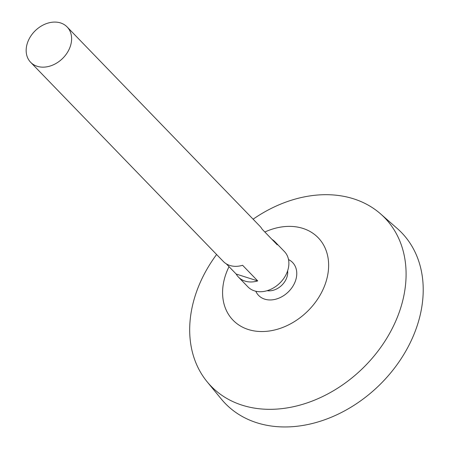<?xml version="1.0" encoding="UTF-8"?>
<svg xmlns="http://www.w3.org/2000/svg" width="449" height="449" viewBox="0 0 449 449"><rect width="100%" height="100%" fill="white"/><g stroke="black" fill="none" stroke-linecap="round" stroke-linejoin="round"><path stroke-width="0.67" d="M29.41 38.412A25.397 19.475 135.9 0 1 67.142 26.962A25.397 19.475 135.9 0 1 62.428 58.617A25.397 19.475 135.9 0 1 30.633 62.282A25.397 19.475 135.9 0 1 29.41 38.412M272.004 239.401A25.397 19.475 135.9 0 1 274.962 241.775L284.413 251.535A25.397 19.475 135.9 0 1 279.699 283.196A25.397 19.475 135.9 0 1 247.904 286.855L238.458 277.095A25.397 19.475 135.9 0 1 236.185 274.053L226.307 263.844M30.633 62.282L223.344 261.47A25.397 19.475 -44.1 0 0 242.6 265.292L257.715 280.917A25.397 19.475 135.9 0 1 238.458 277.095M274.962 241.775A25.397 19.475 135.9 0 1 277.241 244.812L262.126 229.192A25.397 19.475 -44.1 0 0 259.848 226.15L67.142 26.962M287.618 270.854A16.501 12.651 135.9 0 1 267.099 290.699M288.522 259.573A23.662 18.145 135.9 0 1 288.219 292.002A23.662 18.145 135.9 0 1 255.801 291.233M264.843 232.004A59.262 45.444 135.9 0 1 328.612 266.858A59.262 45.444 135.9 0 1 261.75 331.542A59.262 45.444 135.9 0 1 229.029 266.655M253.107 219.185A120.938 92.735 135.9 0 1 380.612 213.909A120.938 92.735 135.9 0 1 362.377 368.651A120.938 92.735 135.9 0 1 207.112 381.757A120.938 92.735 135.9 0 1 205.148 272.448A120.938 92.735 135.9 0 1 216.603 254.504M380.612 213.909L397.348 228.597A122.757 94.127 135.9 0 1 378.838 385.669A122.757 94.127 135.9 0 1 221.239 398.97L207.112 381.757M236.185 274.053L257.715 280.917"/></g></svg>
